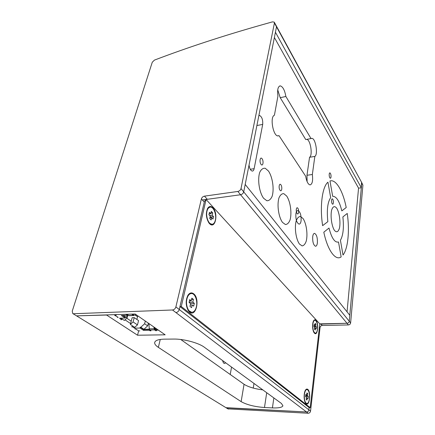 <?xml version="1.0" encoding="UTF-8"?>
<svg xmlns="http://www.w3.org/2000/svg" width="435" height="435" viewBox="0 0 435 435"><rect width="100%" height="100%" fill="white"/><g stroke="black" fill="none" stroke-linecap="round" stroke-linejoin="round"><path stroke-width="0.65" d="M301.08 220.833C300.737 222.986 300.063 224.085 299.057 224.128C296.67 222.834 295.61 219.387 295.887 213.781C296.246 211.655 296.915 210.578 297.904 210.545C300.286 211.845 301.346 215.271 301.08 220.833M317.376 242.947C317.066 245.101 316.452 246.199 315.516 246.253C313.423 245.095 312.488 241.882 312.711 236.618C313.026 234.492 313.646 233.405 314.559 233.367C316.653 234.53 317.588 237.727 317.376 242.947M137.569 316.734L135.111 315.038M164.332 339.159L173.668 339.061C183.635 338.843 198.621 342.867 204.33 347.228L281.412 403.446L282.924 405.763C282.217 407.437 278.721 408.15 272.419 407.905L264.485 407.513C254.6 406.763 246.814 404.8 241.131 401.63L158.351 347.364C155.73 345.629 154.501 344.031 154.67 342.568C155.154 340.442 158.373 339.305 164.332 339.159M180.753 339.49L244.057 384.279C248.298 386.965 254.557 388.836 262.832 389.896M258.841 115.737L259.581 115.471C261.919 116.776 262.957 119.755 262.696 124.405L254.143 168.677C253.806 170.27 253.186 171.069 252.289 171.085C250.652 170.634 249.57 168.633 249.043 165.066M307.115 181.629L306.974 175.278L312.352 174.495C313.069 180.775 312.303 184.25 310.057 184.913C308.056 184.38 306.593 181.487 305.674 176.235L279.004 135.644L277.981 135.921C273.12 136.275 269.684 116.596 274.409 115.259L277.927 96.086C277.16 89.773 277.96 86.369 280.314 85.874C282.886 86.69 284.735 90.224 285.871 96.478L280.227 97.69L277.731 89.915M277.699 135.883L279.004 135.644M280.227 97.69L305.756 139.575L311.873 138.384C315.598 138.172 318.284 154.642 314.837 156.421L309.546 157.269C312.89 155.583 310.606 140.081 306.892 139.374M285.871 96.478L311.074 138.64M306.974 175.278L309.546 157.269M135.165 314.016L165.159 334.814L137.531 335.222L106.575 315.027L76.538 315.864L135.165 314.016M137.531 335.222L138.662 330.894L136.269 329.317M202.351 199.986L240.577 194.744C242.203 194.374 243.252 193.417 243.714 191.878L245.193 184.44L349.794 315.261L349.256 321.226C349.022 322.444 348.272 323.123 347.01 323.276L319.79 323.868L310.193 407.655L309.144 407.606L179.954 306.583L179.269 309.524C178.687 311.319 177.572 312.335 175.925 312.575L306.539 411.988C307.822 411.918 308.605 411.2 308.888 409.846C308.605 411.2 307.822 411.918 306.539 411.988L225.966 407.677L72.754 313.537L72.243 311.117L152.272 62.227L154.441 60.101C187.197 47.622 222.747 35.947 261.087 25.072L272.479 21.864L274.257 22.147L274.425 23.006L241.012 188.567C240.544 190.111 239.489 191.074 237.853 191.454L204.455 196.142C202.911 196.5 201.889 197.436 201.389 198.942L175.887 306.903C175.294 308.714 174.174 309.736 172.516 309.981L73.558 313.733M241.012 188.567L243.714 191.878C243.252 193.417 242.203 194.374 240.577 194.744L347.01 323.276C348.272 323.123 349.022 322.444 349.256 321.226L243.714 191.878L276.508 26.829L275.437 32.244L361.333 187.784L358.56 188.143L347.048 311.824M276.345 25.969L274.403 22.408M72.754 313.537L227.924 408.878L308.197 413.25C309.475 413.179 310.253 412.472 310.536 411.118L308.888 409.846L309.144 407.606L308.888 409.846L179.269 309.524L204.287 202.085C204.782 200.584 205.798 199.654 207.332 199.301L240.577 194.744L237.853 191.454M274.425 23.006L361.55 182.249L361.333 187.784M314.837 156.421L312.352 174.495M358.56 188.143L274.387 37.508M308.197 413.25L306.539 411.988L226.668 407.894L228.62 409.096M310.536 411.118L320.068 327.468C320.323 326.283 321.052 325.614 322.259 325.472L348.386 324.94L347.01 323.276L319.758 324.135M362.915 185.169L361.762 183.053L349.256 321.226L350.621 322.9L362.915 185.169L361.692 182.504M348.386 324.94C349.642 324.793 350.387 324.113 350.621 322.9M172.516 309.981L175.925 312.575C177.572 312.335 178.687 311.319 179.269 309.524L175.887 306.903M315.94 320.329C319.1 323.412 317.577 336.706 314.429 333.134L314.217 332.884C312.259 330.595 312.036 322.547 313.858 320.437C314.521 319.611 315.217 319.578 315.94 320.329M212.971 207.897C218.685 213.634 215.178 229.897 209.458 223.574L208.876 222.878C206.021 217.919 205.624 213.052 207.685 208.278C209.23 206.054 210.991 205.929 212.971 207.897M307.79 389.39C311.221 391.864 309.519 406.703 306.099 403.702L305.577 403.131C303.587 400.591 303.684 392.109 305.718 389.793C306.392 388.961 307.083 388.825 307.79 389.39M193.738 293.832C200.198 298.682 196.125 317.55 189.655 312.074L188.17 310.378C185.593 305.174 185.544 300.09 188.029 295.126C189.769 292.695 191.672 292.266 193.738 293.832M310.193 407.655L181.281 306.528L179.954 306.583M319.79 323.868L206.266 199.66M206.016 199.801L181.281 306.528M223.014 361.931L223.291 361.055M225.689 362.806L224.536 363.481C223.612 363.345 222.992 362.388 222.687 360.615M231.561 367.086L230.224 374.491M155.839 329.86L154.985 329.061L156.812 329.023M157.214 329.3L155.975 329.328L155.768 330.143L156.573 330.698L155.686 330.714L154.485 329.882L153.838 326.962M149.417 329.458L143.746 329.572L140.26 327.229L140.842 327.218L143.914 329.29L149.33 329.175M123.366 315.44L125.954 317.186L125.367 317.202L122.773 315.462M127.482 314.782L127.308 315.304L126.416 314.701L127.314 314.668L129.075 315.69M120.859 319.698L121.729 319.671L121.958 318.85L124.35 320.443L127.112 317.92L127.77 315.527M125.014 319.834L130.582 323.548L130.342 324.428L134.747 327.354L137.449 324.885L138.575 320.611L134.23 317.632L132.164 317.697L131.218 321.188L126.797 318.213M134.915 329.001L135.774 328.985L136.601 329.534L136.204 329.561M136.851 319.431L137.808 315.848M115.476 314.712L116.232 315.212L114.661 315.293L118.195 317.332L117.325 317.36M132.659 325.967L132.441 326.777L134.529 328.159L134.747 327.354M120.93 318.17L121.958 318.85M125.367 317.202L125.139 318.034L119.527 318.213L121.729 319.671M130.582 323.548L131.218 321.188M125.139 318.034L121.37 315.511L127.308 315.304M134.529 315.054L133.453 315.413L132.126 314.5L133.034 314.467L133.915 315.076L136.568 314.989M158.351 330.094L155.768 330.143M150.265 330.296L150.135 330.817L151.005 330.801L149.798 329.975L149.281 328.849L148.928 324.14L149.602 324.026M150.135 330.817L149.325 330.268L143.534 330.382L140.048 328.039L134.529 328.159M132.441 326.777L131.582 326.794M138.651 330.894L139.793 330.872M114.824 314.733L114.661 315.293M115.063 315.255L115.215 314.722M140.26 327.229L140.048 328.039M140.842 327.218L144.616 323.771L145.317 321.057M125.981 317.158L127.112 317.92M130.342 324.428L133.072 321.938L137.449 324.885M125.954 317.186L128.113 315.212M154.398 327.348L154.686 329.067L155.491 329.621M155.822 330.181L155.686 330.714M143.914 329.29L147.666 325.864L148.357 323.161M155.262 327.946L154.985 329.061M154.816 329.154L155.11 329.148M149.738 324.118L148.928 324.14M149.493 329.621L149.325 330.268M143.746 329.572L143.534 330.382M144.616 323.771L147.666 325.864M133.072 321.938L134.23 317.632M188.121 310.302L191.645 312.286M191.03 293.549L191.025 293.549C189.785 293.522 188.687 294.218 187.735 295.642L187.621 295.822M186.909 298.981C187.838 295.425 189.383 293.603 191.547 293.522C195.087 293.462 197.805 300.928 196.413 306.702C195.516 310.307 193.961 312.172 191.743 312.281C188.23 312.39 185.435 304.799 186.909 298.981M192.188 304.951L191.579 307.67L189.986 306.392L190.601 303.668L189.078 302.439L189.725 299.579L191.242 300.813L191.846 298.116L193.423 299.41L192.819 302.108L194.309 303.32L193.684 306.164L192.188 304.951L190.291 305.033M190.416 303.521L189.089 302.407M194.309 303.32L190.427 303.489M192.819 302.108L189.122 302.271M193.423 299.41L191.536 299.503M191.242 300.813L189.432 300.895M305.495 403.017L306.854 403.539C304.913 402.674 304.098 399.645 304.413 394.447C304.875 391.288 305.734 389.646 306.99 389.51C308.926 390.374 309.742 393.381 309.443 398.531C308.997 401.712 308.132 403.375 306.854 403.539M306.99 389.51L305.62 389.923M307.235 397.965L306.985 400.091L306.142 399.417L306.398 397.285L305.593 396.638L305.859 394.393L306.659 395.045L306.909 392.925L307.746 393.615L307.496 395.73L308.29 396.377L308.029 398.607L307.235 397.965L306.322 397.927M308.29 396.377L305.636 396.274M307.496 395.73L305.707 395.66M307.746 393.615L306.833 393.583M306.659 395.045L305.789 395.013M209.066 223.122L211.965 224.291M209.849 207.136L207.316 208.969M206.984 211.144C207.664 208.474 208.827 207.114 210.469 207.071C213.775 206.968 216.695 214.819 215.385 220.121C214.727 222.84 213.558 224.232 211.872 224.291C208.604 224.449 205.608 216.489 206.984 211.144M211.655 217.652L211.133 219.985L209.724 218.5L210.252 216.157L208.909 214.732L209.463 212.275L210.801 213.705L211.323 211.388L212.715 212.889L212.198 215.205L213.52 216.619L212.976 219.061L211.655 217.652L209.866 217.864M213.52 216.619L210.051 217.038M212.198 215.205L209.648 215.515M212.715 212.889L210.937 213.112M210.801 213.705L209.094 213.917M314.184 332.846L315.06 333.205M314.858 320.22L313.727 320.622M312.857 324.205C313.222 321.639 313.934 320.307 314.978 320.22C316.892 321.16 317.729 324.14 317.485 329.154C317.131 331.747 316.424 333.096 315.359 333.199C313.434 332.264 312.602 329.262 312.857 324.205M315.457 328.11L315.234 330.018L314.456 329.197L314.684 327.289L313.945 326.506L314.184 324.499L314.924 325.288L315.147 323.39L315.913 324.216L315.69 326.114L316.419 326.892L316.185 328.887L315.457 328.11L314.587 328.126M316.419 326.892L314.353 326.935M315.69 326.114L313.988 326.147M315.913 324.216L315.043 324.238M314.924 325.288L314.092 325.304M253.991 383.447L253.246 388.08M268.471 171.042L265.258 168.285C263.044 167.97 261.212 169.313 259.755 172.309C257.341 179.557 259.244 192.352 263.588 198.251L266.867 200.747C269.047 200.812 270.815 199.312 272.158 196.239C274.327 189.04 272.593 177.105 268.471 171.042M286.67 196.038L283.799 193.662C281.837 193.542 280.216 194.967 278.944 197.941C276.845 205.048 278.607 217.087 282.494 222.388L285.42 224.531C287.361 224.427 288.922 222.861 290.101 219.827C291.994 212.786 290.379 201.503 286.67 196.038M303.054 218.539L300.476 216.483C298.714 216.516 297.279 218 296.159 220.942C294.326 227.896 295.969 239.266 299.47 244.062L302.097 245.9C303.831 245.666 305.218 244.057 306.256 241.066C307.915 234.188 306.403 223.498 303.054 218.539M262.077 158.753C260.217 156.138 259.14 161.804 261.027 164.343C262.892 166.904 263.931 161.282 262.077 158.753M280.918 184.821C279.254 182.472 278.335 187.963 280.02 190.236C281.69 192.536 282.581 187.083 280.918 184.821M297.844 208.24C296.349 206.125 295.555 211.448 297.078 213.493C298.579 215.564 299.345 210.274 297.844 208.24M327.936 182.183C322.27 186.745 319.638 206.522 322.629 225.645L327.849 221.638C326.647 210.165 327.588 202.172 330.671 197.664L327.936 182.183M323.814 232.198C327.642 250.576 335.603 261.12 341.149 256.889L338.512 241.99C334.847 242.882 331.671 238.239 328.996 228.049L323.814 232.198M343.025 255.04C348.087 248.554 349.762 230.387 347.239 213.444L342.867 216.94C344.031 227.559 343.215 235.335 340.426 240.267L343.025 255.04M346.216 207.522C342.997 191.074 335.983 178.91 329.98 180.971L332.683 196.315C336.385 196.272 339.43 201.133 341.818 210.899L346.216 207.522M336.81 208.349C334.651 205.608 332.916 206.223 331.606 210.197C330.306 216.135 331.666 225.999 334.374 230.289C336.57 232.828 338.278 232.062 339.496 227.994C340.687 222.1 339.414 212.753 336.81 208.349M332.742 199.263C331.584 197.387 331.046 201.97 332.22 203.787C333.379 205.624 333.901 201.068 332.742 199.263M330.382 173.364C329.219 171.385 328.67 175.854 329.85 177.774C331.019 179.72 331.552 175.278 330.382 173.364M158.351 347.364L160.27 339.452M241.131 401.63L244.057 384.279M264.485 407.513L266.704 392.718M272.419 407.905L273.854 397.933M254.143 168.677L250.261 169.291M262.696 124.405L256.895 125.536M319.453 326.799L320.068 327.468M320.774 323.847L322.259 325.472M201.389 198.942L204.287 202.085M204.455 196.142L207.332 199.301M133.453 315.413L128.646 315.576M154.485 329.882L149.798 329.975M153.968 328.751L149.281 328.849M297.904 210.545L297.562 210.583M154.67 342.568L154.751 342.231M259.581 115.471L259.097 115.569M280.314 85.874L279.515 86.054M311.873 138.384L311.357 138.477M361.55 182.249L276.486 26.23M187.735 295.642L188.029 295.126M207.413 208.805L207.685 208.278M133.801 315.533L128.999 315.696M191.743 312.281L191.221 312.303M211.872 224.291L211.383 224.346M315.359 333.199L314.956 333.205"/></g></svg>
